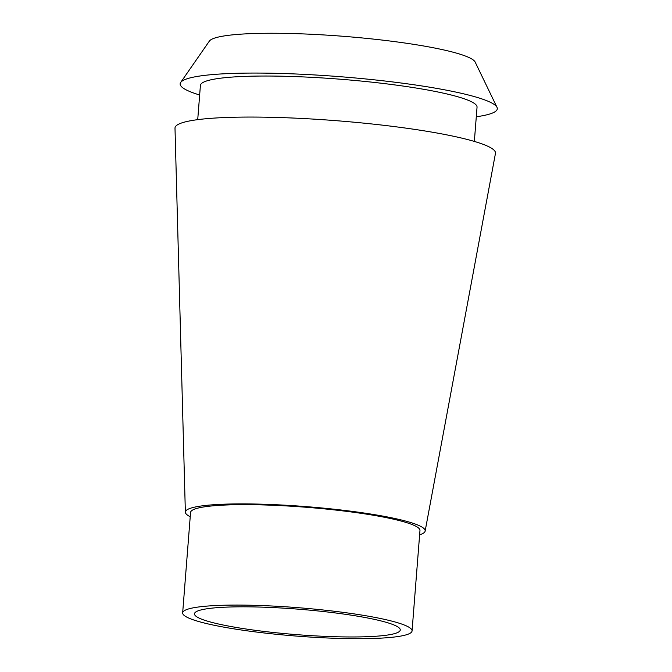 <?xml version="1.0" encoding="UTF-8"?>
<svg xmlns="http://www.w3.org/2000/svg" width="672" height="672" viewBox="0 0 672 672"><rect width="100%" height="100%" fill="white"/><g stroke="black" fill="none" stroke-linecap="round" stroke-linejoin="round"><path stroke-width="1.01" d="M219.509 605.38A115.055 14.221 4.5 0 1 343.846 612.452A115.055 14.221 4.5 0 1 412.062 630.916A115.055 14.221 4.5 0 1 375.22 638.4A115.055 14.221 4.5 0 1 250.874 631.327A115.055 14.221 4.5 0 1 182.658 612.864A115.055 14.221 4.5 0 1 219.509 605.38M227.522 607.085A103.211 12.76 -175.5 0 0 194.468 613.796A103.211 12.76 -175.5 0 0 255.662 630.361A103.211 12.76 -175.5 0 0 367.198 636.703A103.211 12.76 -175.5 0 0 400.26 629.992A103.211 12.76 -175.5 0 0 339.066 613.427A103.211 12.76 -175.5 0 0 227.522 607.085M412.062 630.916L419.966 530.485A115.055 14.221 -175.5 0 0 351.75 512.022A115.055 14.221 -175.5 0 0 227.413 504.949A115.055 14.221 -175.5 0 0 190.562 512.434L182.658 612.864M190.226 516.751A120.271 14.868 4.5 0 1 185.363 512.215A120.271 14.868 4.5 0 1 223.885 504.202A120.271 14.868 4.5 0 1 354.572 511.686A120.271 14.868 4.5 0 1 425.141 531.09A120.271 14.868 4.5 0 1 419.63 534.803M425.141 531.09L495.457 153.409A160.742 19.866 -175.5 0 0 401.15 127.478A160.742 19.866 -175.5 0 0 226.481 117.474A160.742 19.866 -175.5 0 0 174.997 128.184L185.363 512.215M474.348 141.422L477.044 107.184A138.743 17.153 -175.5 0 0 394.783 84.916A138.743 17.153 -175.5 0 0 244.843 76.39A138.743 17.153 -175.5 0 0 200.407 85.411L197.719 119.65M199.66 95.004A159.071 19.664 4.5 0 1 180.676 82.446A159.071 19.664 4.5 0 1 231.092 73.475A159.071 19.664 4.5 0 1 397.74 82.572A159.071 19.664 4.5 0 1 497.003 107.335A159.071 19.664 4.5 0 1 476.288 116.768M497.003 107.335L475.154 62.059A133.669 16.523 -175.5 0 0 391.742 41.244A133.669 16.523 -175.5 0 0 251.706 33.6A133.669 16.523 -175.5 0 0 209.336 41.135L180.676 82.446"/></g></svg>
